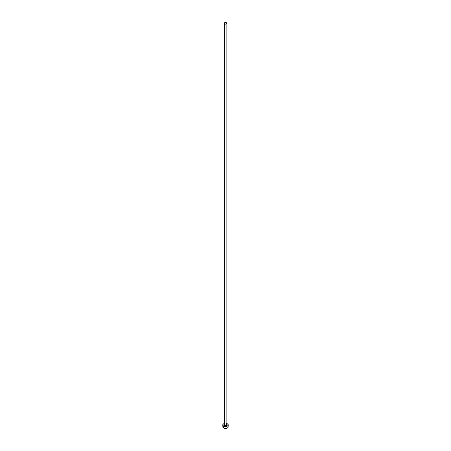 <?xml version="1.0" encoding="UTF-8"?>
<svg xmlns="http://www.w3.org/2000/svg" width="451" height="451" viewBox="0 0 451 451"><rect width="100%" height="100%" fill="white"/><g stroke="black" fill="none" stroke-linecap="round" stroke-linejoin="round"><path stroke-width="0.68" d="M224.147 424.724A1.364 0.789 0 0 0 224.536 425.389L224.423 425.581A1.522 0.879 180 0 1 224.136 424.571M224.136 23.339L224.136 424.831A1.364 0.789 0 0 0 224.536 425.389A1.364 0.789 0 0 0 226.024 425.564A1.364 0.789 0 0 0 226.864 424.831L226.864 23.339A1.364 0.789 180 0 1 226.024 24.066A1.364 0.789 180 0 1 224.536 23.897L224.536 425.389L224.536 23.897A1.364 0.789 180 0 1 224.136 23.339A1.364 0.789 180 0 1 224.976 22.612A1.364 0.789 180 0 1 226.464 22.781A1.364 0.789 180 0 1 226.864 23.339L226.464 22.781L225.5 22.55L224.536 22.781L224.136 23.339L224.536 23.897L225.5 24.128L226.464 23.897L226.864 23.339M226.864 423.596A2.734 1.578 180 0 1 227.434 423.844A2.734 1.578 180 0 1 228.234 424.96A2.734 1.578 180 0 1 226.543 426.415A2.734 1.578 180 0 1 223.566 426.077L223.566 427.988A2.734 1.578 0 0 0 226.543 428.332A2.734 1.578 0 0 0 228.234 426.872L228.026 426.268M222.974 426.268L222.766 426.872A2.734 1.578 0 0 0 223.566 427.988L223.566 426.077A2.734 1.578 180 0 1 222.766 424.96A2.734 1.578 180 0 1 224.136 423.596M224.457 423.5L223.228 424.081L222.822 425.265L223.566 426.077L225.5 426.539L227.434 426.077L228.178 425.265L227.772 424.081L226.543 423.5M226.768 424.47L226.909 425.299L225.5 425.84L224.091 425.299L224.232 424.47M222.766 424.96L222.974 427.475L223.984 428.185L225.5 428.45L227.016 428.185L228.026 427.475L228.234 424.96M226.864 424.571A1.522 0.879 180 0 1 226.385 425.676A1.522 0.879 180 0 1 224.423 425.581L224.536 425.389A1.364 0.789 0 0 0 225.934 425.581A1.364 0.789 0 0 0 226.853 424.938A1.364 0.789 0 0 0 226.464 424.273M226.864 424.831L226.498 424.346"/></g></svg>
